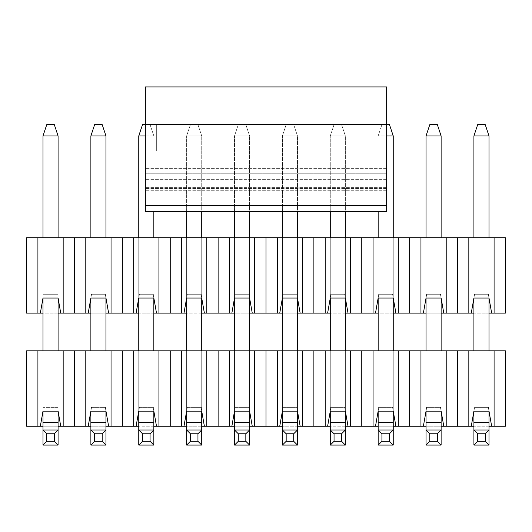 <?xml version="1.0" encoding="UTF-8"?>
<svg xmlns="http://www.w3.org/2000/svg" width="532" height="532" viewBox="0 0 532 532"><rect width="100%" height="100%" fill="white"/><g stroke="black" fill="none" stroke-linecap="round" stroke-linejoin="round"><path stroke-width="0.4" stroke-dasharray="2.66 2" d="M441.121 313.129L426.039 313.129M393.241 313.129L378.159 313.129M345.361 313.129L330.279 313.129M297.481 313.129L282.399 313.129M249.601 313.129L234.519 313.129M201.721 313.129L186.639 313.129M153.841 313.129L138.759 313.129M105.961 313.129L90.879 313.129M58.081 313.129L42.999 313.129M26.6 313.129L505.4 313.129L505.4 237.724L26.6 237.724L26.6 313.129M489.001 313.129L473.919 313.129M473.919 237.724L473.919 298.046L474.584 294.276L473.919 298.046L473.919 237.724L473.919 298.046L471.259 313.129L474.584 294.276L473.919 298.046L473.919 237.724L489.001 237.724L489.001 298.046L473.919 298.046L489.001 298.046L473.919 298.046L473.919 237.724L489.001 237.724L473.919 237.724L489.001 237.724L489.001 298.046L489.001 237.724L489.001 298.046L488.336 294.276L474.584 294.276L488.336 294.276L491.661 313.129L488.336 294.276L489.001 298.046L489.001 237.724M473.919 294.276L489.001 294.276M426.039 237.724L441.121 237.724L426.039 237.724L441.121 237.724L426.039 237.724L426.039 298.046L423.379 313.129L426.704 294.276L426.039 298.046L426.704 294.276L440.456 294.276L443.781 313.129L441.121 298.046L426.039 298.046L426.704 294.276L440.456 294.276L441.121 298.046L426.039 298.046L426.039 237.724L426.039 298.046L426.039 237.724L426.039 298.046L441.121 298.046L441.121 237.724L441.121 298.046L440.456 294.276L441.121 298.046L441.121 237.724M378.159 237.724L393.241 237.724L378.159 237.724L393.241 237.724L378.159 237.724L378.159 298.046L375.499 313.129L378.824 294.276L378.159 298.046L378.824 294.276L392.576 294.276L395.901 313.129L393.241 298.046L378.159 298.046L378.824 294.276L392.576 294.276L393.241 298.046L378.159 298.046L378.159 237.724L378.159 298.046L378.159 237.724L378.159 298.046L393.241 298.046L393.241 237.724L393.241 298.046L392.576 294.276L393.241 298.046L393.241 237.724M330.279 237.724L345.361 237.724L330.279 237.724L345.361 237.724L330.279 237.724L330.279 298.046L327.619 313.129L330.944 294.276L330.279 298.046L330.944 294.276L344.696 294.276L348.021 313.129L345.361 298.046L330.279 298.046L330.944 294.276L344.696 294.276L345.361 298.046L330.279 298.046L330.279 237.724L330.279 298.046L330.279 237.724L330.279 298.046L345.361 298.046L345.361 237.724L345.361 298.046L344.696 294.276L345.361 298.046L345.361 237.724M282.399 237.724L297.481 237.724L282.399 237.724L297.481 237.724L282.399 237.724L282.399 298.046L279.739 313.129L283.064 294.276L282.399 298.046L283.064 294.276L296.816 294.276L300.141 313.129L297.481 298.046L282.399 298.046L283.064 294.276L296.816 294.276L297.481 298.046L282.399 298.046L282.399 237.724L282.399 298.046L282.399 237.724L282.399 298.046L297.481 298.046L297.481 237.724L297.481 298.046L296.816 294.276L297.481 298.046L297.481 237.724M234.519 237.724L249.601 237.724L234.519 237.724L249.601 237.724L234.519 237.724L234.519 298.046L231.859 313.129L235.184 294.276L234.519 298.046L235.184 294.276L248.936 294.276L252.261 313.129L249.601 298.046L234.519 298.046L235.184 294.276L248.936 294.276L249.601 298.046L234.519 298.046L234.519 237.724L234.519 298.046L234.519 237.724L234.519 298.046L249.601 298.046L249.601 237.724L249.601 298.046L248.936 294.276L249.601 298.046L249.601 237.724M186.639 237.724L201.721 237.724L186.639 237.724L201.721 237.724L186.639 237.724L186.639 298.046L183.979 313.129L187.304 294.276L186.639 298.046L187.304 294.276L201.056 294.276L204.381 313.129L201.721 298.046L186.639 298.046L187.304 294.276L201.056 294.276L201.721 298.046L186.639 298.046L186.639 237.724L186.639 298.046L186.639 237.724L186.639 298.046L201.721 298.046L201.721 237.724L201.721 298.046L201.056 294.276L201.721 298.046L201.721 237.724M138.759 237.724L153.841 237.724L138.759 237.724L153.841 237.724L138.759 237.724L138.759 298.046L136.099 313.129L139.424 294.276L138.759 298.046L139.424 294.276L153.176 294.276L156.501 313.129L153.841 298.046L138.759 298.046L139.424 294.276L153.176 294.276L153.841 298.046L138.759 298.046L138.759 237.724L138.759 298.046L138.759 237.724L138.759 298.046L153.841 298.046L153.841 237.724L153.841 298.046L153.176 294.276L153.841 298.046L153.841 237.724M90.879 237.724L105.961 237.724L90.879 237.724L105.961 237.724L90.879 237.724L90.879 298.046L88.219 313.129L91.544 294.276L90.879 298.046L91.544 294.276L105.296 294.276L108.621 313.129L105.961 298.046L90.879 298.046L91.544 294.276L105.296 294.276L105.961 298.046L90.879 298.046L90.879 237.724L90.879 298.046L90.879 237.724L90.879 298.046L105.961 298.046L105.961 237.724L105.961 298.046L105.296 294.276L105.961 298.046L105.961 237.724M60.741 313.129L58.081 298.046L58.081 237.724L58.081 298.046L42.999 298.046L42.999 294.276L58.081 294.276L58.081 237.724L58.081 298.046L42.999 298.046L42.999 294.276L58.081 294.276L58.081 298.046L60.741 313.129L58.081 298.046L42.999 298.046L42.999 237.724L58.081 237.724L42.999 237.724L58.081 237.724L42.999 237.724L42.999 298.046L40.339 313.129M494.088 313.129L494.088 237.724M468.832 313.129L468.832 237.724M457.52 313.129L457.52 237.724M446.208 313.129L446.208 237.724M420.952 313.129L420.952 237.724M409.64 313.129L409.64 237.724M398.328 313.129L398.328 237.724M373.072 313.129L373.072 237.724M361.76 313.129L361.76 237.724M350.448 313.129L350.448 237.724M325.192 313.129L325.192 237.724M313.88 313.129L313.88 237.724M302.568 313.129L302.568 237.724M277.312 313.129L277.312 237.724M266 313.129L266 237.724M254.688 313.129L254.688 237.724M229.432 313.129L229.432 237.724M218.12 313.129L218.12 237.724M206.808 313.129L206.808 237.724M181.552 313.129L181.552 237.724M170.24 313.129L170.24 237.724M158.928 313.129L158.928 237.724M133.672 313.129L133.672 237.724M122.36 313.129L122.36 237.724M111.048 313.129L111.048 237.724M85.792 313.129L85.792 237.724M74.48 313.129L74.48 237.724M63.168 313.129L63.168 237.724M37.912 313.129L37.912 237.724M42.999 294.276L42.999 237.724L42.999 294.276L58.081 294.276M90.879 294.276L105.961 294.276M138.759 294.276L153.841 294.276M186.639 294.276L201.721 294.276M234.519 294.276L249.601 294.276M282.399 294.276L297.481 294.276M330.279 294.276L345.361 294.276M378.159 294.276L393.241 294.276M426.039 294.276L441.121 294.276M145.356 173.259L145.356 211.337L145.356 151.015L145.356 211.337L145.356 151.015L145.356 173.259L386.644 173.259L386.644 177.023L386.644 173.259L145.356 173.259M386.644 211.337L378.159 211.337L386.644 211.337L378.159 211.337L386.644 211.337L386.644 124.621L386.644 211.337L386.644 124.621L156.667 124.621L386.644 124.621L156.667 124.621L156.667 151.015L156.667 124.621L156.667 151.015L145.356 151.015L156.667 151.015L156.667 124.621L386.644 124.621L386.644 86.922L145.356 86.922L145.356 211.337L153.841 211.337L145.356 211.337M393.241 422.461L378.159 422.461L393.241 422.461L378.159 422.461L378.159 429.996L393.241 429.996L378.159 429.996L378.159 445.078L393.241 445.078L378.159 445.078L378.159 135.933L378.159 445.078L393.241 445.078L393.241 135.933L393.241 422.461L393.241 135.933L378.159 135.933L393.241 135.933L389.471 124.621L381.929 124.621L378.159 135.933L381.929 124.621L389.471 124.621L393.241 135.933L389.471 124.621L381.929 124.621L386.644 124.621L386.644 173.259L386.644 124.621L142.529 124.621L150.071 124.621L142.529 124.621L138.759 135.933L142.529 124.621L138.759 135.933L153.841 135.933L150.071 124.621L153.841 135.933L150.071 124.621L153.841 135.933L138.759 135.933L138.759 422.461L138.759 135.933L153.841 135.933L153.841 422.461L153.841 135.933L145.356 135.933M386.644 207.932L386.644 177.023L386.644 207.932L145.356 207.932L386.644 207.932M186.639 211.337L201.721 211.337L186.639 211.337L201.721 211.337L186.639 211.337L186.639 135.933L201.721 135.933L197.951 124.621L190.409 124.621L197.951 124.621L190.409 124.621L186.639 135.933L190.409 124.621L197.951 124.621L201.721 135.933L197.951 124.621L201.721 135.933L186.639 135.933L190.409 124.621L186.639 135.933L201.721 135.933L201.721 422.461L201.721 135.933L186.639 135.933L186.639 445.078L186.639 422.461L186.639 445.078L201.721 445.078L201.721 422.461L201.721 445.078L186.639 445.078L201.721 445.078L201.721 429.996L186.639 429.996L201.721 429.996L201.721 211.337M234.519 211.337L249.601 211.337L234.519 211.337L249.601 211.337L234.519 211.337L234.519 135.933L249.601 135.933L245.831 124.621L238.289 124.621L245.831 124.621L238.289 124.621L234.519 135.933L238.289 124.621L245.831 124.621L249.601 135.933L245.831 124.621L249.601 135.933L234.519 135.933L238.289 124.621L234.519 135.933L249.601 135.933L249.601 422.461L249.601 135.933L234.519 135.933L234.519 445.078L234.519 422.461L234.519 445.078L249.601 445.078L249.601 422.461L249.601 445.078L234.519 445.078L249.601 445.078L249.601 429.996L234.519 429.996L249.601 429.996L249.601 211.337M282.399 211.337L297.481 211.337L282.399 211.337L297.481 211.337L282.399 211.337L282.399 135.933L297.481 135.933L293.711 124.621L286.169 124.621L293.711 124.621L286.169 124.621L282.399 135.933L286.169 124.621L293.711 124.621L297.481 135.933L293.711 124.621L297.481 135.933L282.399 135.933L286.169 124.621L282.399 135.933L297.481 135.933L297.481 422.461L297.481 135.933L282.399 135.933L282.399 445.078L282.399 422.461L282.399 445.078L297.481 445.078L297.481 422.461L297.481 445.078L282.399 445.078L297.481 445.078L297.481 429.996L282.399 429.996L297.481 429.996L297.481 211.337M330.279 211.337L345.361 211.337L330.279 211.337L345.361 211.337L330.279 211.337L330.279 135.933L345.361 135.933L341.591 124.621L334.049 124.621L341.591 124.621L334.049 124.621L330.279 135.933L334.049 124.621L341.591 124.621L345.361 135.933L341.591 124.621L345.361 135.933L330.279 135.933L334.049 124.621L330.279 135.933L345.361 135.933L345.361 422.461L345.361 135.933L330.279 135.933L330.279 445.078L330.279 422.461L330.279 445.078L345.361 445.078L345.361 422.461L345.361 445.078L330.279 445.078L345.361 445.078L345.361 429.996L330.279 429.996L345.361 429.996L345.361 211.337M386.644 177.023L145.356 177.023L386.644 177.023M145.356 151.015L156.667 151.015L145.356 151.015M386.644 174.011L145.356 174.011L386.644 174.011M386.644 124.621L145.356 124.621L386.644 124.621M485.231 124.621L477.689 124.621L485.231 124.621L477.689 124.621L473.919 135.933L477.689 124.621L473.919 135.933L489.001 135.933L485.231 124.621L489.001 135.933L473.919 135.933L473.919 422.461L473.919 135.933L489.001 135.933L489.001 422.461L489.001 135.933L485.231 124.621M473.919 422.461L489.001 422.461L473.919 422.461L473.919 429.996L489.001 429.996L473.919 429.996L473.919 445.078L489.001 445.078L473.919 445.078L489.001 445.078L489.001 422.461L489.001 445.078L489.001 422.461L473.919 422.461L473.919 445.078L473.919 135.933M473.919 350.827L473.919 411.15L473.919 350.827L473.919 411.15L474.584 407.379L473.919 411.15L473.919 350.827L489.001 350.827L489.001 411.15L489.001 350.827L473.919 350.827L489.001 350.827L489.001 411.15L473.919 411.15L471.259 426.225L505.4 426.225L505.4 350.827L26.6 350.827L26.6 426.225L471.259 426.225L474.584 407.379L473.919 411.15L489.001 411.15L473.919 411.15L473.919 350.827L489.001 350.827L489.001 411.15L489.001 350.827M437.351 124.621L429.809 124.621L437.351 124.621L429.809 124.621L426.039 135.933L429.809 124.621L426.039 135.933L441.121 135.933L437.351 124.621L441.121 135.933L426.039 135.933L426.039 422.461L426.039 135.933L441.121 135.933L441.121 422.461L441.121 135.933L437.351 124.621M426.039 422.461L441.121 422.461L426.039 422.461L426.039 429.996L441.121 429.996L426.039 429.996L426.039 445.078L441.121 445.078L426.039 445.078L441.121 445.078L441.121 422.461L441.121 445.078L441.121 422.461L426.039 422.461L426.039 445.078L426.039 135.933M426.039 411.15L426.039 350.827L441.121 350.827L426.039 350.827L441.121 350.827L426.039 350.827L426.039 411.15L423.379 426.225L426.704 407.379L426.039 411.15L426.704 407.379L440.456 407.379L443.781 426.225L441.121 411.15L441.121 350.827L441.121 411.15L426.039 411.15L426.704 407.379L440.456 407.379L441.121 411.15L426.039 411.15L426.039 350.827L426.039 411.15L426.039 407.379L441.121 407.379L441.121 350.827L441.121 411.15L440.456 407.379L441.121 411.15L426.039 411.15M378.159 211.337L378.159 135.933L386.644 135.933M378.159 411.15L378.159 350.827L393.241 350.827L378.159 350.827L393.241 350.827L378.159 350.827L378.159 411.15L375.499 426.225L378.824 407.379L378.159 411.15L378.824 407.379L392.576 407.379L395.901 426.225L393.241 411.15L393.241 350.827L393.241 411.15L378.159 411.15L378.824 407.379L392.576 407.379L393.241 411.15L378.159 411.15L378.159 350.827L378.159 411.15L378.159 407.379L393.241 407.379L393.241 350.827L393.241 411.15L392.576 407.379L393.241 411.15L378.159 411.15M330.279 411.15L330.279 350.827L345.361 350.827L330.279 350.827L345.361 350.827L330.279 350.827L330.279 411.15L327.619 426.225L330.944 407.379L330.279 411.15L330.944 407.379L344.696 407.379L348.021 426.225L345.361 411.15L345.361 350.827L345.361 411.15L330.279 411.15L330.944 407.379L344.696 407.379L345.361 411.15L330.279 411.15L330.279 350.827L330.279 411.15L330.279 407.379L345.361 407.379L345.361 350.827L345.361 411.15L344.696 407.379L345.361 411.15L330.279 411.15M282.399 411.15L282.399 350.827L297.481 350.827L282.399 350.827L297.481 350.827L282.399 350.827L282.399 411.15L279.739 426.225L283.064 407.379L282.399 411.15L283.064 407.379L296.816 407.379L300.141 426.225L297.481 411.15L297.481 350.827L297.481 411.15L282.399 411.15L283.064 407.379L296.816 407.379L297.481 411.15L282.399 411.15L282.399 350.827L282.399 411.15L282.399 407.379L297.481 407.379L297.481 350.827L297.481 411.15L296.816 407.379L297.481 411.15L282.399 411.15M234.519 411.15L234.519 350.827L249.601 350.827L234.519 350.827L249.601 350.827L234.519 350.827L234.519 411.15L231.859 426.225L235.184 407.379L234.519 411.15L235.184 407.379L248.936 407.379L252.261 426.225L249.601 411.15L249.601 350.827L249.601 411.15L234.519 411.15L235.184 407.379L248.936 407.379L249.601 411.15L234.519 411.15L234.519 350.827L234.519 411.15L234.519 407.379L249.601 407.379L249.601 350.827L249.601 411.15L248.936 407.379L249.601 411.15L234.519 411.15M186.639 411.15L186.639 350.827L201.721 350.827L186.639 350.827L201.721 350.827L186.639 350.827L186.639 411.15L183.979 426.225L187.304 407.379L186.639 411.15L187.304 407.379L201.056 407.379L204.381 426.225L201.721 411.15L201.721 350.827L201.721 411.15L186.639 411.15L187.304 407.379L201.056 407.379L201.721 411.15L186.639 411.15L186.639 350.827L186.639 411.15L186.639 407.379L201.721 407.379L201.721 350.827L201.721 411.15L201.056 407.379L201.721 411.15L186.639 411.15M138.759 422.461L153.841 422.461L138.759 422.461L138.759 429.996L153.841 429.996L138.759 429.996L138.759 445.078L153.841 445.078L138.759 445.078L153.841 445.078L153.841 422.461L153.841 445.078L153.841 422.461L138.759 422.461L138.759 445.078L138.759 135.933M138.759 411.15L138.759 350.827L153.841 350.827L138.759 350.827L153.841 350.827L138.759 350.827L138.759 411.15L136.099 426.225L139.424 407.379L138.759 411.15L139.424 407.379L153.176 407.379L156.501 426.225L153.841 411.15L153.841 350.827L153.841 411.15L138.759 411.15L139.424 407.379L153.176 407.379L153.841 411.15L138.759 411.15L138.759 350.827L138.759 411.15L138.759 407.379L153.841 407.379L153.841 350.827L153.841 411.15L153.176 407.379L153.841 411.15L138.759 411.15M153.841 211.337L153.841 422.461M102.191 124.621L94.649 124.621L102.191 124.621L94.649 124.621L90.879 135.933L94.649 124.621L90.879 135.933L105.961 135.933L102.191 124.621L105.961 135.933L90.879 135.933L90.879 422.461L90.879 135.933L105.961 135.933L105.961 422.461L105.961 135.933L102.191 124.621M90.879 422.461L105.961 422.461L90.879 422.461L90.879 429.996L105.961 429.996L90.879 429.996L90.879 445.078L105.961 445.078L90.879 445.078L105.961 445.078L105.961 422.461L105.961 445.078L105.961 422.461L90.879 422.461L90.879 445.078L90.879 135.933M90.879 411.15L90.879 350.827L105.961 350.827L90.879 350.827L105.961 350.827L90.879 350.827L90.879 411.15L88.219 426.225L91.544 407.379L90.879 411.15L91.544 407.379L105.296 407.379L108.621 426.225L105.961 411.15L105.961 350.827L105.961 411.15L90.879 411.15L91.544 407.379L105.296 407.379L105.961 411.15L90.879 411.15L90.879 350.827L90.879 411.15L90.879 407.379L105.961 407.379L105.961 350.827L105.961 411.15L105.296 407.379L105.961 411.15L90.879 411.15M54.311 124.621L46.769 124.621L54.311 124.621L46.769 124.621L42.999 135.933L46.769 124.621L42.999 135.933L58.081 135.933L54.311 124.621L58.081 135.933L42.999 135.933L42.999 422.461L42.999 135.933L58.081 135.933L58.081 422.461L58.081 135.933L54.311 124.621M42.999 422.461L58.081 422.461L42.999 422.461L42.999 429.996L58.081 429.996L42.999 429.996L42.999 445.078L58.081 445.078L42.999 445.078L58.081 445.078L58.081 422.461L58.081 445.078L58.081 422.461L42.999 422.461L42.999 445.078L42.999 135.933M42.999 411.15L42.999 350.827L42.999 411.15L58.081 411.15L58.081 350.827L58.081 411.15L42.999 411.15L42.999 407.379L58.081 407.379L58.081 411.15L60.741 426.225L58.081 411.15L42.999 411.15L42.999 350.827L58.081 350.827L42.999 350.827L58.081 350.827L42.999 350.827L42.999 411.15L40.339 426.225M42.999 298.046L42.999 237.724M58.081 298.046L58.081 237.724M489.001 422.461L489.001 135.933M473.919 445.078L477.689 441.307L485.231 441.307L489.001 445.078M477.689 441.307L477.689 433.766L485.231 433.766L485.231 441.307M477.689 433.766L473.919 429.996L489.001 429.996L485.231 433.766M441.121 422.461L441.121 135.933M426.039 445.078L429.809 441.307L437.351 441.307L441.121 445.078M429.809 441.307L429.809 433.766L437.351 433.766L437.351 441.307M429.809 433.766L426.039 429.996L441.121 429.996L437.351 433.766M393.241 135.933L378.159 135.933L381.929 124.621L378.159 135.933L378.159 422.461M378.159 445.078L381.929 441.307L389.471 441.307L393.241 445.078M381.929 441.307L381.929 433.766L389.471 433.766L389.471 441.307M381.929 433.766L378.159 429.996L393.241 429.996L389.471 433.766M330.279 445.078L334.049 441.307L341.591 441.307L345.361 445.078M334.049 441.307L334.049 433.766L341.591 433.766L341.591 441.307M334.049 433.766L330.279 429.996L345.361 429.996L341.591 433.766M282.399 445.078L286.169 441.307L293.711 441.307L297.481 445.078M286.169 441.307L286.169 433.766L293.711 433.766L293.711 441.307M286.169 433.766L282.399 429.996L297.481 429.996L293.711 433.766M234.519 445.078L238.289 441.307L245.831 441.307L249.601 445.078M238.289 441.307L238.289 433.766L245.831 433.766L245.831 441.307M238.289 433.766L234.519 429.996L249.601 429.996L245.831 433.766M186.639 445.078L190.409 441.307L197.951 441.307L201.721 445.078M190.409 441.307L190.409 433.766L197.951 433.766L197.951 441.307M190.409 433.766L186.639 429.996L201.721 429.996L197.951 433.766M138.759 445.078L142.529 441.307L150.071 441.307L153.841 445.078M142.529 441.307L142.529 433.766L150.071 433.766L150.071 441.307M142.529 433.766L138.759 429.996L153.841 429.996L150.071 433.766M105.961 422.461L105.961 135.933M90.879 445.078L94.649 441.307L102.191 441.307L105.961 445.078M94.649 441.307L94.649 433.766L102.191 433.766L102.191 441.307M94.649 433.766L90.879 429.996L105.961 429.996L102.191 433.766M58.081 422.461L58.081 135.933M42.999 445.078L46.769 441.307L54.311 441.307L58.081 445.078M46.769 441.307L46.769 433.766L54.311 433.766L54.311 441.307M46.769 433.766L42.999 429.996L58.081 429.996L54.311 433.766M441.121 426.225L426.039 426.225M393.241 426.225L378.159 426.225M345.361 426.225L330.279 426.225M297.481 426.225L282.399 426.225M249.601 426.225L234.519 426.225M201.721 426.225L186.639 426.225M153.841 426.225L138.759 426.225M105.961 426.225L90.879 426.225M58.081 426.225L42.999 426.225M489.001 426.225L473.919 426.225M473.919 407.379L489.001 407.379M494.088 426.225L494.088 350.827M468.832 426.225L468.832 350.827M491.661 426.225L488.336 407.379L474.584 407.379L488.336 407.379L491.661 426.225M457.52 426.225L457.52 350.827M446.208 426.225L446.208 350.827M420.952 426.225L420.952 350.827M409.64 426.225L409.64 350.827M398.328 426.225L398.328 350.827M373.072 426.225L373.072 350.827M361.76 426.225L361.76 350.827M350.448 426.225L350.448 350.827M325.192 426.225L325.192 350.827M313.88 426.225L313.88 350.827M302.568 426.225L302.568 350.827M277.312 426.225L277.312 350.827M266 426.225L266 350.827M254.688 426.225L254.688 350.827M229.432 426.225L229.432 350.827M218.12 426.225L218.12 350.827M206.808 426.225L206.808 350.827M181.552 426.225L181.552 350.827M170.24 426.225L170.24 350.827M158.928 426.225L158.928 350.827M133.672 426.225L133.672 350.827M122.36 426.225L122.36 350.827M111.048 426.225L111.048 350.827M85.792 426.225L85.792 350.827M74.48 426.225L74.48 350.827M63.168 426.225L63.168 350.827M37.912 426.225L37.912 350.827M58.081 407.379L42.999 407.379L58.081 407.379L58.081 350.827L58.081 411.15L58.081 350.827M42.999 407.379L42.999 350.827M60.741 426.225L58.081 411.15M90.879 350.827L90.879 407.379M105.961 407.379L105.961 350.827M138.759 350.827L138.759 407.379M153.841 407.379L153.841 350.827M186.639 350.827L186.639 407.379M201.721 407.379L201.721 350.827M234.519 350.827L234.519 407.379M249.601 407.379L249.601 350.827M282.399 350.827L282.399 407.379M297.481 407.379L297.481 350.827M330.279 350.827L330.279 407.379M345.361 407.379L345.361 350.827M378.159 350.827L378.159 407.379M393.241 407.379L393.241 350.827M426.039 350.827L426.039 407.379M441.121 407.379L441.121 350.827M489.001 411.15L488.336 407.379L489.001 411.15M386.644 190.735L145.356 190.735L386.644 190.735M386.644 188.481L145.356 188.481L386.644 188.481M386.644 168.358L145.356 168.358L386.644 168.358M386.644 179.663L145.356 179.663L386.644 179.663M386.644 187.616L145.356 187.616L386.644 187.616M386.644 189.871L145.356 189.871L386.644 189.871M386.644 205.678L145.356 205.678M345.361 422.461L330.279 422.461M297.481 422.461L282.399 422.461M249.601 422.461L234.519 422.461M201.721 422.461L186.639 422.461"/><path stroke-width="0.8" d="M473.919 313.129L441.121 313.129M426.039 313.129L393.241 313.129M378.159 313.129L345.361 313.129M330.279 313.129L297.481 313.129M282.399 313.129L249.601 313.129M234.519 313.129L201.721 313.129M186.639 313.129L153.841 313.129M138.759 313.129L105.961 313.129M90.879 313.129L58.081 313.129M42.999 313.129L26.6 313.129L26.6 237.724L505.4 237.724L505.4 313.129L489.001 313.129M473.919 350.827L473.919 298.046L471.259 313.129L473.919 298.046L489.001 298.046L491.661 313.129L489.001 298.046L489.001 350.827M37.912 313.129L37.912 237.724M40.339 313.129L42.999 298.046L58.081 298.046L60.741 313.129M63.168 313.129L63.168 237.724M74.48 313.129L74.48 237.724M85.792 313.129L85.792 237.724M90.879 350.827L90.879 298.046L88.219 313.129L90.879 298.046L105.961 298.046L108.621 313.129L105.961 298.046L105.961 350.827M111.048 313.129L111.048 237.724M122.36 313.129L122.36 237.724M133.672 313.129L133.672 237.724M138.759 350.827L138.759 298.046L136.099 313.129L138.759 298.046L153.841 298.046L156.501 313.129L153.841 298.046L153.841 350.827M158.928 313.129L158.928 237.724M170.24 313.129L170.24 237.724M181.552 313.129L181.552 237.724M186.639 350.827L186.639 298.046L183.979 313.129L186.639 298.046L201.721 298.046L204.381 313.129L201.721 298.046L201.721 350.827M206.808 313.129L206.808 237.724M218.12 313.129L218.12 237.724M229.432 313.129L229.432 237.724M234.519 350.827L234.519 298.046L231.859 313.129L234.519 298.046L249.601 298.046L252.261 313.129L249.601 298.046L249.601 350.827M254.688 313.129L254.688 237.724M266 313.129L266 237.724M277.312 313.129L277.312 237.724M282.399 350.827L282.399 298.046L279.739 313.129L282.399 298.046L297.481 298.046L300.141 313.129L297.481 298.046L297.481 350.827M302.568 313.129L302.568 237.724M313.88 313.129L313.88 237.724M325.192 313.129L325.192 237.724M330.279 350.827L330.279 298.046L327.619 313.129L330.279 298.046L345.361 298.046L348.021 313.129L345.361 298.046L345.361 350.827M350.448 313.129L350.448 237.724M361.76 313.129L361.76 237.724M373.072 313.129L373.072 237.724M378.159 350.827L378.159 298.046L375.499 313.129L378.159 298.046L393.241 298.046L395.901 313.129L393.241 298.046L393.241 350.827M398.328 313.129L398.328 237.724M409.64 313.129L409.64 237.724M420.952 313.129L420.952 237.724M426.039 350.827L426.039 298.046L423.379 313.129L426.039 298.046L441.121 298.046L443.781 313.129L441.121 298.046L441.121 350.827M446.208 313.129L446.208 237.724M457.52 313.129L457.52 237.724M468.832 313.129L468.832 237.724M494.088 313.129L494.088 237.724M145.356 211.337L145.356 86.922L386.644 86.922L386.644 211.337L145.356 211.337L386.644 211.337M153.841 211.337L186.639 211.337L153.841 211.337L186.639 211.337L153.841 211.337L153.841 237.724M201.721 211.337L234.519 211.337L201.721 211.337L234.519 211.337L201.721 211.337L201.721 237.724M249.601 211.337L282.399 211.337L249.601 211.337L282.399 211.337L249.601 211.337L249.601 237.724M297.481 211.337L330.279 211.337L297.481 211.337L330.279 211.337L297.481 211.337L297.481 237.724M345.361 211.337L378.159 211.337L345.361 211.337L378.159 211.337L345.361 211.337L345.361 237.724M386.644 135.933L393.241 135.933L389.471 124.621L142.529 124.621L138.759 135.933L145.356 135.933M477.689 124.621L485.231 124.621L489.001 135.933L473.919 135.933L477.689 124.621M473.919 422.461L489.001 422.461L489.001 445.078L473.919 445.078L473.919 411.15L471.259 426.225L441.121 426.225M473.919 237.724L473.919 135.933M489.001 422.461L489.001 411.15L491.661 426.225L489.001 426.225M489.001 237.724L489.001 135.933M489.001 445.078L485.231 441.307L477.689 441.307L473.919 445.078M485.231 441.307L485.231 433.766L477.689 433.766L477.689 441.307M485.231 433.766L489.001 429.996L473.919 429.996L477.689 433.766M429.809 124.621L437.351 124.621L441.121 135.933L426.039 135.933L429.809 124.621M426.039 445.078L426.039 411.15L441.121 411.15L443.781 426.225L441.121 411.15L441.121 445.078L426.039 445.078L429.809 441.307L437.351 441.307L437.351 433.766L429.809 433.766L429.809 441.307M426.039 237.724L426.039 135.933M441.121 237.724L441.121 135.933M441.121 445.078L437.351 441.307M437.351 433.766L441.121 429.996L426.039 429.996L429.809 433.766M378.159 422.461L393.241 422.461L393.241 445.078L378.159 445.078L378.159 411.15L393.241 411.15L395.901 426.225L393.241 426.225M378.159 237.724L378.159 211.337M393.241 422.461L393.241 411.15L395.901 426.225L398.328 426.225L398.328 350.827L505.4 350.827L505.4 426.225L491.661 426.225L489.001 411.15L473.919 411.15L471.259 426.225L473.919 426.225M393.241 237.724L393.241 135.933M393.241 445.078L389.471 441.307L381.929 441.307L378.159 445.078M389.471 441.307L389.471 433.766L381.929 433.766L381.929 441.307M389.471 433.766L393.241 429.996L378.159 429.996L381.929 433.766M330.279 422.461L345.361 422.461L345.361 445.078L330.279 445.078L330.279 411.15L345.361 411.15L348.021 426.225L345.361 426.225M330.279 237.724L330.279 211.337M345.361 422.461L345.361 411.15L348.021 426.225L350.448 426.225L350.448 350.827L398.328 350.827M345.361 445.078L341.591 441.307L334.049 441.307L330.279 445.078M341.591 441.307L341.591 433.766L334.049 433.766L334.049 441.307M341.591 433.766L345.361 429.996L330.279 429.996L334.049 433.766M282.399 422.461L297.481 422.461L297.481 445.078L282.399 445.078L282.399 411.15L297.481 411.15L300.141 426.225L297.481 426.225M282.399 237.724L282.399 211.337M297.481 422.461L297.481 411.15L300.141 426.225L302.568 426.225L302.568 350.827L350.448 350.827M297.481 445.078L293.711 441.307L286.169 441.307L282.399 445.078M293.711 441.307L293.711 433.766L286.169 433.766L286.169 441.307M293.711 433.766L297.481 429.996L282.399 429.996L286.169 433.766M234.519 422.461L249.601 422.461L249.601 445.078L234.519 445.078L234.519 411.15L249.601 411.15L252.261 426.225L249.601 426.225M234.519 237.724L234.519 211.337M249.601 422.461L249.601 411.15L252.261 426.225L254.688 426.225L254.688 350.827L302.568 350.827M249.601 445.078L245.831 441.307L238.289 441.307L234.519 445.078M245.831 441.307L245.831 433.766L238.289 433.766L238.289 441.307M245.831 433.766L249.601 429.996L234.519 429.996L238.289 433.766M186.639 422.461L201.721 422.461L201.721 445.078L186.639 445.078L186.639 411.15L201.721 411.15L204.381 426.225L201.721 426.225M186.639 237.724L186.639 211.337M201.721 422.461L201.721 411.15L204.381 426.225L206.808 426.225L206.808 350.827L254.688 350.827M201.721 445.078L197.951 441.307L190.409 441.307L186.639 445.078M197.951 441.307L197.951 433.766L190.409 433.766L190.409 441.307M197.951 433.766L201.721 429.996L186.639 429.996L190.409 433.766M138.759 422.461L153.841 422.461L153.841 445.078L138.759 445.078L138.759 411.15L153.841 411.15L156.501 426.225L153.841 426.225M138.759 237.724L138.759 135.933M153.841 422.461L153.841 411.15L156.501 426.225L158.928 426.225L158.928 350.827L206.808 350.827M153.841 445.078L150.071 441.307L142.529 441.307L138.759 445.078M150.071 441.307L150.071 433.766L142.529 433.766L142.529 441.307M150.071 433.766L153.841 429.996L138.759 429.996L142.529 433.766M94.649 124.621L102.191 124.621L105.961 135.933L90.879 135.933L94.649 124.621M90.879 422.461L105.961 422.461L105.961 445.078L90.879 445.078L90.879 411.15L105.961 411.15L108.621 426.225L105.961 426.225M90.879 237.724L90.879 135.933M105.961 422.461L105.961 411.15L108.621 426.225L111.048 426.225L111.048 350.827L158.928 350.827M105.961 237.724L105.961 135.933M105.961 445.078L102.191 441.307L94.649 441.307L90.879 445.078M102.191 441.307L102.191 433.766L94.649 433.766L94.649 441.307M102.191 433.766L105.961 429.996L90.879 429.996L94.649 433.766M46.769 124.621L54.311 124.621L58.081 135.933L42.999 135.933L46.769 124.621M42.999 422.461L58.081 422.461L58.081 445.078L42.999 445.078L42.999 411.15L58.081 411.15L60.741 426.225L58.081 426.225M42.999 350.827L42.999 298.046M42.999 237.724L42.999 135.933M58.081 422.461L58.081 411.15M58.081 350.827L58.081 298.046M58.081 237.724L58.081 135.933M58.081 445.078L54.311 441.307L46.769 441.307L42.999 445.078M54.311 441.307L54.311 433.766L46.769 433.766L46.769 441.307M54.311 433.766L58.081 429.996L42.999 429.996L46.769 433.766M426.039 426.225L398.328 426.225M378.159 426.225L350.448 426.225M330.279 426.225L302.568 426.225M282.399 426.225L254.688 426.225M234.519 426.225L206.808 426.225M186.639 426.225L158.928 426.225M138.759 426.225L111.048 426.225M90.879 426.225L60.741 426.225M42.999 426.225L26.6 426.225L26.6 350.827L111.048 350.827M37.912 426.225L37.912 350.827M63.168 426.225L63.168 350.827M40.339 426.225L42.999 411.15M74.48 426.225L74.48 350.827M85.792 426.225L85.792 350.827M88.219 426.225L90.879 411.15L88.219 426.225M122.36 426.225L122.36 350.827M133.672 426.225L133.672 350.827M136.099 426.225L138.759 411.15L136.099 426.225M170.24 426.225L170.24 350.827M181.552 426.225L181.552 350.827M183.979 426.225L186.639 411.15L183.979 426.225M218.12 426.225L218.12 350.827M229.432 426.225L229.432 350.827M231.859 426.225L234.519 411.15L231.859 426.225M266 426.225L266 350.827M277.312 426.225L277.312 350.827M279.739 426.225L282.399 411.15L279.739 426.225M313.88 426.225L313.88 350.827M325.192 426.225L325.192 350.827M327.619 426.225L330.279 411.15L327.619 426.225M361.76 426.225L361.76 350.827M373.072 426.225L373.072 350.827M375.499 426.225L378.159 411.15L375.499 426.225M409.64 426.225L409.64 350.827M420.952 426.225L420.952 350.827M446.208 426.225L446.208 350.827M423.379 426.225L426.039 411.15L423.379 426.225M457.52 426.225L457.52 350.827M468.832 426.225L468.832 350.827M494.088 426.225L494.088 350.827M386.644 205.678L145.356 205.678M426.039 422.461L441.121 422.461"/></g></svg>
